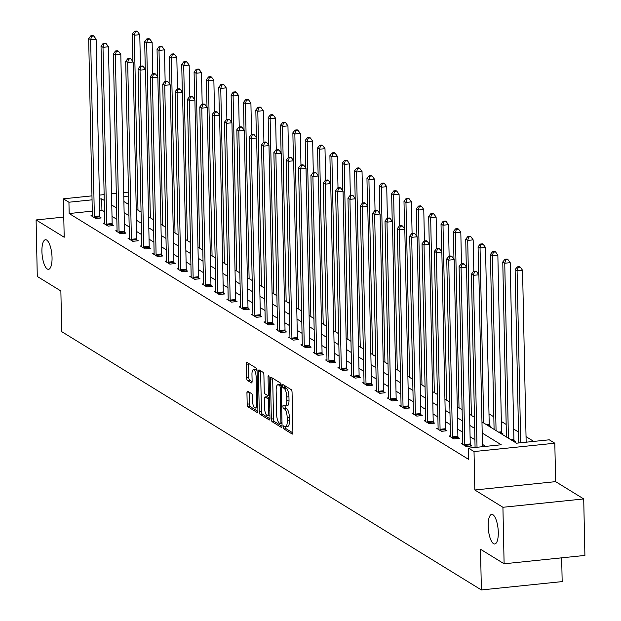 <?xml version="1.0" encoding="UTF-8"?>
<svg xmlns="http://www.w3.org/2000/svg" width="621" height="621" viewBox="0 0 621 621"><rect width="100%" height="100%" fill="white"/><g stroke="black" fill="none" stroke-linecap="round" stroke-linejoin="round"><path stroke-width="0.93" d="M283.339 427.077A1.599 0.52 -95.9 0 0 283.921 428.964L292.173 434.04A2.282 0.745 -95.9 0 0 292.359 434.095A2.282 0.745 -95.9 0 0 292.902 432.301L292.064 392.371A2.282 0.745 -95.9 0 0 291.241 389.67L282.99 384.593A1.599 0.52 -95.9 0 0 282.858 384.554A1.599 0.52 -95.9 0 0 282.477 385.812A1.599 0.52 -95.9 0 0 283.052 387.698L284.123 388.358A7.297 2.391 -95.9 0 1 286.755 396.982L286.824 400.312A7.297 2.391 -95.9 0 1 285.093 406.041A1.599 0.52 -95.9 0 0 285.093 406.219A1.599 0.52 -95.9 0 0 285.668 408.106L286.739 408.758L284.558 408.983A7.297 2.391 -95.9 0 1 287.189 417.615L287.259 420.945A7.297 2.391 -95.9 0 1 285.52 426.674A7.297 2.391 -95.9 0 1 284.923 426.511L283.851 425.859A1.599 0.52 -95.9 0 0 283.719 425.82A1.599 0.52 -95.9 0 0 283.339 427.077M285.528 426.674A1.599 0.52 -95.9 0 0 285.528 426.844A1.599 0.52 -95.9 0 0 286.102 428.738L292.887 432.907M284.659 385.618A1.599 0.52 -95.9 0 0 285.241 387.473L286.304 388.125L284.123 388.358M286.304 388.125A7.297 2.391 -95.9 0 1 288.944 396.757L289.013 400.087A7.297 2.391 -95.9 0 1 287.275 405.816L285.093 406.041A7.297 2.391 -95.9 0 1 284.488 405.878L283.424 405.226A1.599 0.52 -95.9 0 0 283.292 405.187A1.599 0.52 -95.9 0 0 282.912 406.445A1.599 0.52 -95.9 0 0 283.486 408.331L284.558 408.983M52.048 257.653A14.865 4.867 -95.9 0 0 45.449 239.745A14.865 4.867 -95.9 0 0 41.917 251.412A14.865 4.867 -95.9 0 0 48.508 269.32A14.865 4.867 -95.9 0 0 52.048 257.653M498.29 532.313A14.865 4.867 -95.9 0 0 491.7 514.413A14.865 4.867 -95.9 0 0 488.16 526.08A14.865 4.867 -95.9 0 0 494.758 543.988A14.865 4.867 -95.9 0 0 498.29 532.313M247.678 391.214A2.282 0.745 -95.9 0 0 247.492 391.168A2.282 0.745 -95.9 0 0 246.948 392.953L247.181 404.162A2.282 0.745 -95.9 0 0 248.004 406.856L257.172 412.499A2.282 0.745 -95.9 0 0 257.358 412.546A2.282 0.745 -95.9 0 0 257.901 410.76L257.071 370.822A2.282 0.745 -95.9 0 0 256.248 368.129L247.073 362.485A2.282 0.745 -95.9 0 0 246.886 362.439A2.282 0.745 -95.9 0 0 246.343 364.224L246.63 377.762A2.282 0.745 -95.9 0 0 247.453 380.456L251.373 382.87A2.282 0.745 -95.9 0 0 251.567 382.924A2.282 0.745 -95.9 0 0 252.11 381.131L251.963 374.416A6.101 1.995 -95.9 0 1 253.415 369.635A6.101 1.995 -95.9 0 1 256.124 376.978L256.675 403.27A6.101 1.995 -95.9 0 1 255.223 408.059A6.101 1.995 -95.9 0 1 252.514 400.708L252.429 396.33A2.282 0.745 -95.9 0 0 251.598 393.629L247.678 391.214M92.288 211.14L69.172 213.531L68.931 202.229L63.389 198.821L91.97 195.863M504.112 563.783L502.925 507.279L583.717 498.935L584.904 555.438L504.112 563.783L480.522 549.267L481.376 589.95L61.72 331.653L60.866 290.97L37.283 276.454L36.096 219.95L64.196 237.245L63.389 198.821M583.717 498.935L555.616 481.64L474.824 489.985L502.925 507.279M474.824 489.985L474.025 451.56L468.482 448.152L501.232 444.768L482.199 433.047M69.172 213.531L468.723 459.455L468.482 448.152M271.346 419.035A2.282 0.745 -95.9 0 0 272.169 421.729L281.336 427.372A2.282 0.745 -95.9 0 0 281.523 427.419A2.282 0.745 -95.9 0 0 282.066 425.633L281.228 385.695A2.282 0.745 -95.9 0 0 280.405 383.002L271.237 377.358A2.282 0.745 -95.9 0 0 271.051 377.312A2.282 0.745 -95.9 0 0 270.508 379.097L271.346 419.035L273.527 418.802A2.282 0.745 -95.9 0 0 274.35 421.504L282.05 426.239M269.258 419.936L260.09 414.292A2.282 0.745 -95.9 0 1 259.26 411.599L258.429 371.661A2.282 0.745 -95.9 0 1 258.973 369.875A2.282 0.745 -95.9 0 1 259.159 369.922L263.079 372.336A2.282 0.745 -95.9 0 1 263.902 375.037L264.243 391.23A2.282 0.745 -95.9 0 0 265.066 393.924L267.667 395.53A2.282 0.745 -95.9 0 0 267.861 395.577A2.282 0.745 -95.9 0 0 268.396 393.784L268.047 376.924A1.599 0.52 -95.9 0 1 268.427 375.674A1.599 0.52 -95.9 0 1 269.134 377.599L269.988 418.197A2.282 0.745 -95.9 0 1 269.444 419.982A2.282 0.745 -95.9 0 1 269.258 419.936L269.615 419.897M63.777 217.086L36.096 219.95M481.376 589.95L562.168 581.605L561.671 557.837M485.715 446.375L482.432 444.349M474.91 439.722L470.089 436.749M462.567 432.123L457.739 429.15M450.217 424.523L445.389 421.55M437.867 416.924L433.047 413.951M425.525 409.324L420.696 406.351M413.175 401.725L408.346 398.752M400.824 394.125L396.004 391.152M388.482 386.526L383.654 383.553M376.132 378.926L371.304 375.953M363.79 371.327L358.961 368.354M351.439 363.727L346.611 360.754M339.089 356.12L334.261 353.155M326.747 348.521L321.919 345.555M314.397 340.921L309.569 337.956M302.047 333.322L297.226 330.356M289.704 325.722L284.876 322.757M277.354 318.123L272.526 315.157M265.004 310.523L260.183 307.55M252.662 302.924L247.833 299.951M240.311 295.324L235.483 292.351M227.961 287.725L223.141 284.752M215.619 280.125L210.791 277.152M203.269 272.526L198.441 269.553M190.919 264.926L186.098 261.953M178.576 257.327L173.748 254.354M166.226 249.727L161.398 246.754M153.876 242.128L149.056 239.155M141.534 234.528L136.705 231.555M129.184 226.929L124.355 223.956M116.841 219.329L112.013 216.356M104.491 211.73L101.922 210.146L99.694 210.379M462.8 443.448L461.442 443.596L466.185 446.515L471.649 445.948L470.369 445.164M450.45 435.849L449.092 435.996L453.842 438.915L459.299 438.348L458.019 437.564M438.108 428.249L436.742 428.397L441.492 431.316L446.949 430.749L445.668 429.965M425.758 420.65L424.399 420.79L429.142 423.716L434.607 423.149L433.326 422.365M413.407 413.05L412.049 413.19L416.8 416.117L422.257 415.55L420.976 414.766M401.065 405.451L399.699 405.591L404.45 408.517L409.907 407.95L408.626 407.166M388.715 397.851L387.357 397.991L392.099 400.918L397.564 400.351L396.283 399.567M376.365 390.252L375.006 390.392L379.757 393.318L385.214 392.751L383.933 391.967M364.022 382.652L362.656 382.792L367.407 385.719L372.864 385.152L371.583 384.368M351.672 375.053L350.314 375.193L355.057 378.119L360.522 377.552L359.241 376.768M339.322 367.453L337.964 367.593L342.714 370.52L348.171 369.953L346.891 369.161M326.98 359.854L325.614 359.994L330.364 362.92L335.821 362.353L334.54 361.562M314.63 352.254L313.271 352.394L318.022 355.321L323.479 354.754L322.198 353.962M302.287 344.655L300.921 344.795L305.672 347.721L311.129 347.155L309.848 346.363M289.937 337.056L288.571 337.195L293.322 340.122L298.779 339.555L297.498 338.763M277.587 329.456L276.229 329.596L280.979 332.514L286.436 331.956L285.155 331.164M265.245 321.857L263.878 321.996L268.629 324.915L274.086 324.356L272.805 323.564M252.894 314.257L251.528 314.397L256.279 317.315L261.744 316.757L260.455 315.965M240.544 306.658L239.186 306.797L243.937 309.716L249.394 309.157L248.113 308.365M228.202 299.058L226.836 299.198L231.586 302.116L237.043 301.558L235.763 300.766M215.852 291.459L214.493 291.598L219.236 294.517L224.701 293.958L223.42 293.166M203.502 283.859L202.143 283.999L206.894 286.918L212.351 286.359L211.07 285.567M191.159 276.252L189.793 276.399L194.544 279.318L200.001 278.759L198.72 277.967M178.809 268.652L177.451 268.8L182.194 271.719L187.658 271.152L186.378 270.368M166.459 261.053L165.101 261.2L169.851 264.119L175.308 263.552L174.027 262.768M154.117 253.453L152.75 253.593L157.501 256.52L162.958 255.953L161.677 255.169M141.767 245.854L140.408 245.994L145.151 248.92L150.616 248.353L149.335 247.569M129.416 238.254L128.058 238.394L132.809 241.321L138.266 240.754L136.985 239.97M117.074 230.655L115.708 230.795L120.458 233.721L125.916 233.154L124.635 232.37M104.724 223.055L103.365 223.195L108.108 226.122L113.573 225.555L112.292 224.771M92.374 215.456L91.015 215.596L95.766 218.522L101.223 217.955L99.942 217.171M533.757 441.407L526.041 436.656M518.519 432.03L513.691 429.057M506.169 424.43L501.341 421.457M493.819 416.831L488.999 413.858M513.916 441.585L515.314 441.438L514.033 440.654M501.566 433.986L502.971 433.838L501.69 433.054M489.216 426.386L490.621 426.239L489.34 425.455M481.966 421.923L516.525 443.192L549.274 439.808L554.817 443.215L474.025 451.56M555.616 481.64L554.817 443.215M99.376 195.103L104.134 194.614M111.539 193.845L116.29 193.356M123.703 192.588L128.454 192.099M104.25 200.428L101.689 198.844L99.461 199.077M92.055 199.838L68.931 202.229M474.677 428.42L469.849 425.447M462.327 420.821L457.498 417.848M449.984 413.221L445.156 410.248M437.634 405.622L432.806 402.649M425.284 398.022L420.464 395.049M412.942 390.423L408.113 387.45M400.592 382.823L395.763 379.85M388.241 375.224L383.421 372.251M375.899 367.624L371.071 364.651M363.549 360.025L358.721 357.052M351.199 352.425L346.378 349.452M338.856 344.826L334.028 341.853M326.506 337.226L321.678 334.253M314.156 329.627L309.336 326.654M301.814 322.027L296.985 319.054M289.464 314.42L284.635 311.455M277.113 306.821L272.293 303.855M264.771 299.221L259.943 296.256M252.421 291.622L247.593 288.656M240.079 284.022L235.25 281.057M227.728 276.423L222.9 273.457M215.378 268.823L210.55 265.85M203.036 261.224L198.208 258.251M190.686 253.624L185.858 250.651M178.336 246.025L173.515 243.052M165.993 238.425L161.165 235.452M153.643 230.826L148.815 227.853M141.293 223.226L136.473 220.253M128.951 215.627L124.122 212.654M116.601 208.027L111.772 205.054M123.889 201.522L128.718 204.495M136.24 209.122L141.06 212.095M148.582 216.721L153.41 219.694M160.932 224.321L165.76 227.294M173.275 231.92L178.103 234.893M185.625 239.527L190.453 242.493M197.975 247.127L202.803 250.092M210.317 254.726L215.145 257.692M222.667 262.326L227.496 265.291M235.017 269.925L239.838 272.891M247.36 277.525L252.188 280.49M259.71 285.124L264.538 288.09M272.06 292.724L276.881 295.697M284.402 300.323L289.231 303.296M296.753 307.923L301.581 310.896M309.103 315.522L313.923 318.495M321.445 323.122L326.273 326.095M333.795 330.721L338.624 333.694M346.145 338.321L350.966 341.294M358.488 345.92L363.316 348.893M370.838 353.52L375.666 356.493M383.188 361.119L388.009 364.092M395.53 368.719L400.359 371.692M407.881 376.318L412.709 379.291M420.223 383.918L425.051 386.891M432.573 391.517L437.401 394.49M444.923 399.117L449.751 402.09M457.266 406.724L462.094 409.689M469.616 414.323L474.444 417.289M128.539 196.073L123.781 196.562M101.922 210.146L101.689 198.844M285.52 426.674L287.709 426.448A7.297 2.391 -95.9 0 0 289.44 420.72L287.259 420.945M286.739 408.758A7.297 2.391 -95.9 0 1 289.37 417.39L289.44 420.72M272.712 378.267A2.282 0.745 -95.9 0 0 272.689 378.872L273.527 418.802M280.413 423.739A1.599 0.52 -95.9 0 0 280.545 423.77A1.599 0.52 -95.9 0 0 280.925 422.521L280.195 387.465A1.599 0.52 -95.9 0 0 279.613 385.579L278.487 384.888A7.297 2.391 -95.9 0 0 277.89 384.725A7.297 2.391 -95.9 0 0 276.151 390.454L276.655 414.417A7.297 2.391 -95.9 0 0 279.287 423.048L280.413 423.739M277.89 384.725L280.071 384.5A7.297 2.391 -95.9 0 1 280.676 384.663L281.173 384.973M269.964 418.802L262.272 414.067L260.09 414.292M260.626 370.83A2.282 0.745 -95.9 0 0 260.61 371.436L261.449 411.374A2.282 0.745 -95.9 0 0 262.272 414.067M264.593 408.036A6.101 1.995 -95.9 0 0 267.302 415.379A6.101 1.995 -95.9 0 0 268.753 410.59L268.559 401.329A2.282 0.745 -95.9 0 0 267.736 398.635L265.128 397.029A2.282 0.745 -95.9 0 0 264.942 396.982A2.282 0.745 -95.9 0 0 264.399 398.775L264.593 408.036M267.302 415.379L269.483 415.154A6.101 1.995 -95.9 0 0 269.918 414.952M266.952 396.842A2.282 0.745 -95.9 0 1 267.131 396.757A2.282 0.745 -95.9 0 1 267.317 396.803L269.568 398.193M255.223 408.059L257.405 407.834A6.101 1.995 -95.9 0 0 257.839 407.624M257.063 370.776A6.101 1.995 -95.9 0 0 255.604 369.41L253.415 369.635M248.547 363.394A2.282 0.745 -95.9 0 0 248.532 363.999L248.811 377.537A2.282 0.745 -95.9 0 0 249.634 380.231L252.087 381.736M249.153 392.123A2.282 0.745 -95.9 0 0 249.13 392.728L249.363 403.937A2.282 0.745 -95.9 0 0 250.193 406.631L257.886 411.366M526.15 442.191L522.556 270.267L517.091 270.834L515.112 269.615L518.745 442.959M520.693 442.757L517.091 270.834L518.077 267.356L520.258 267.131L519.466 266.642L517.285 266.867L518.077 267.356M515.112 269.615L517.285 266.867M520.258 267.131L522.556 270.267M482.486 446.709L478.884 274.777L473.419 275.344L477.021 447.267M474.405 271.866L476.586 271.641L475.795 271.16L473.613 271.385L474.405 271.866L473.419 275.344L471.448 274.125L475.073 447.469M478.884 274.777L476.586 271.641M473.613 271.385L471.448 274.125M514.172 441.562L513.978 440.289A2.321 0.761 84.1 0 1 513.909 439.412L510.206 262.667L504.749 263.234L502.769 262.015L506.433 436.982M508.413 438.201L504.749 263.234L505.727 259.757L507.916 259.531L507.124 259.042L504.935 259.267L505.727 259.757M502.769 262.015L504.935 259.267M507.916 259.531L510.206 262.667M501.822 433.955L501.636 432.69A2.321 0.761 84.1 0 1 501.558 431.812L497.856 255.068L492.399 255.635L490.419 254.416L494.083 429.383M496.063 430.601L492.399 255.635L493.385 252.157L495.566 251.932L494.774 251.443L492.593 251.668L493.385 252.157M490.419 254.416L492.593 251.668M495.566 251.932L497.856 255.068M464.78 444.489L470.237 443.922L466.534 267.177L461.077 267.744L464.78 444.489A2.321 0.761 -95.9 0 0 464.85 445.366L464.904 445.731M462.055 264.267L464.244 264.041L463.452 263.56L461.263 263.785L462.055 264.267L461.077 267.744L459.098 266.525L462.8 443.27A2.321 0.761 -95.9 0 1 462.761 444.077L462.723 444.38M470.237 443.922A2.321 0.761 -95.9 0 0 470.314 444.799L470.501 446.072M466.534 267.177L464.244 264.041M461.263 263.785L459.098 266.525M452.43 436.889L457.887 436.322L454.184 259.578L448.727 260.145L452.43 436.889A2.321 0.761 -95.9 0 0 452.507 437.766L452.562 438.131M449.713 256.667L451.894 256.442L451.102 255.961L448.921 256.186L449.713 256.667L448.727 260.145L446.747 258.926L450.45 435.67A2.321 0.761 -95.9 0 1 450.411 436.478L450.372 436.78M457.887 436.322A2.321 0.761 -95.9 0 0 457.964 437.2L458.151 438.473M454.184 259.578L451.894 256.442M448.921 256.186L446.747 258.926M489.48 426.355L489.286 425.09A2.321 0.761 84.1 0 1 489.216 424.213L485.513 247.469L480.049 248.027L478.069 246.816L478.651 274.466M483.72 423.002L480.049 248.027L481.034 244.558L483.216 244.332L482.424 243.843L480.243 244.069L481.034 244.558M478.069 246.816L480.243 244.069M483.216 244.332L485.513 247.469M473.823 271.361L473.163 239.869L467.706 240.428L465.727 239.217L466.301 266.867M471.37 415.402L467.706 240.428L468.684 236.958L470.873 236.733L470.081 236.244L467.892 236.469L468.684 236.958M465.727 239.217L467.892 236.469M470.873 236.733L473.163 239.869M461.473 263.762L460.813 232.27L455.356 232.828L453.377 231.61L453.959 259.267M459.02 407.795L455.356 232.828L456.342 229.359L458.523 229.133L457.731 228.644L455.55 228.87L456.342 229.359M453.377 231.61L455.55 228.87M458.523 229.133L460.813 232.27M440.079 429.29L445.544 428.723L441.842 251.979L436.377 252.545L440.079 429.29A2.321 0.761 -95.9 0 0 440.157 430.167L440.211 430.524M437.363 249.068L439.544 248.842L438.752 248.361L436.571 248.586L437.363 249.068L436.377 252.545L434.405 251.326L438.108 428.071A2.321 0.761 -95.9 0 1 438.061 428.878L438.022 429.181M445.544 428.723A2.321 0.761 -95.9 0 0 445.614 429.6L445.808 430.873M441.842 251.979L439.544 248.842M436.571 248.586L434.405 251.326M427.737 421.69L433.194 421.123L429.491 244.379L424.034 244.946L427.737 421.69A2.321 0.761 -95.9 0 0 427.807 422.567L427.861 422.924M425.012 241.468L427.201 241.243L426.41 240.754L424.221 240.987L425.012 241.468L424.034 244.946L422.055 243.727L425.758 420.471A2.321 0.761 -95.9 0 1 425.719 421.279L425.68 421.581M433.194 421.123A2.321 0.761 -95.9 0 0 433.272 422.001L433.458 423.274M429.491 244.379L427.201 241.243M424.221 240.987L422.055 243.727M415.387 414.091L420.844 413.524L417.141 236.78L411.684 237.346L415.387 414.091A2.321 0.761 -95.9 0 0 415.465 414.968L415.519 415.325M412.67 233.869L414.851 233.643L414.06 233.154L411.878 233.38L412.67 233.869L411.684 237.346L409.705 236.127L413.407 412.872A2.321 0.761 -95.9 0 1 413.369 413.679L413.33 413.982M420.844 413.524A2.321 0.761 -95.9 0 0 420.922 414.401L421.108 415.674M417.141 236.78L414.851 233.643M411.878 233.38L409.705 236.127M403.037 406.491L408.502 405.924L404.799 229.18L399.342 229.747L403.037 406.491A2.321 0.761 -95.9 0 0 403.114 407.368L403.169 407.725M400.32 226.269L402.501 226.044L401.709 225.555L399.528 225.78L400.32 226.269L399.342 229.747L397.362 228.528L401.065 405.272A2.321 0.761 -95.9 0 1 401.019 406.08L400.98 406.382M408.502 405.924A2.321 0.761 -95.9 0 0 408.571 406.802L408.765 408.075M404.799 229.18L402.501 226.044M399.528 225.78L397.362 228.528M390.694 398.892L396.151 398.325L392.449 221.581L386.992 222.147L390.694 398.892A2.321 0.761 -95.9 0 0 390.764 399.769L390.819 400.126M387.97 218.67L390.159 218.445L389.367 217.955L387.178 218.181L387.97 218.67L386.992 222.147L385.012 220.929L388.715 397.673A2.321 0.761 -95.9 0 1 388.676 398.48L388.637 398.783M396.151 398.325A2.321 0.761 -95.9 0 0 396.229 399.202L396.415 400.467M392.449 221.581L390.159 218.445M387.178 218.181L385.012 220.929M378.344 391.292L383.801 390.725L380.099 213.981L374.642 214.54L378.344 391.292A2.321 0.761 -95.9 0 0 378.422 392.169L378.476 392.526M375.627 211.07L377.809 210.845L377.017 210.356L374.836 210.581L375.627 211.07L374.642 214.54L372.662 213.329L376.365 390.073A2.321 0.761 -95.9 0 1 376.326 390.881L376.287 391.183M383.801 390.725A2.321 0.761 -95.9 0 0 383.879 391.603L384.065 392.868M380.099 213.981L377.809 210.845M374.836 210.581L372.662 213.329M366.002 383.693L371.459 383.126L367.756 206.382L362.299 206.94L366.002 383.693A2.321 0.761 -95.9 0 0 366.072 384.57L366.126 384.927M363.277 203.471L365.459 203.246L364.667 202.756L362.485 202.982L363.277 203.471L362.299 206.94L360.32 205.73L364.022 382.474A2.321 0.761 -95.9 0 1 363.984 383.281L363.937 383.584M371.459 383.126A2.321 0.761 -95.9 0 0 371.529 384.003L371.723 385.268M367.756 206.382L365.459 203.246M362.485 202.982L360.32 205.73M353.652 376.093L359.109 375.526L355.406 198.782L349.949 199.341L353.652 376.093A2.321 0.761 -95.9 0 0 353.729 376.97L353.776 377.327M350.927 195.871L353.116 195.646L352.324 195.157L350.143 195.382L350.927 195.871L349.949 199.341L347.97 198.122L351.672 374.874A2.321 0.761 -95.9 0 1 351.633 375.682L351.595 375.984M359.109 375.526A2.321 0.761 -95.9 0 0 359.186 376.404L359.373 377.669M355.406 198.782L353.116 195.646M350.143 195.382L347.97 198.122M341.302 368.486L346.759 367.927L343.064 191.183L337.599 191.742L341.302 368.486A2.321 0.761 -95.9 0 0 341.379 369.371L341.434 369.728M338.585 188.272L340.766 188.047L339.974 187.558L337.793 187.783L338.585 188.272L337.599 191.742L335.619 190.523L339.322 367.275A2.321 0.761 -95.9 0 1 339.283 368.082L339.245 368.385M346.759 367.927A2.321 0.761 -95.9 0 0 346.836 368.804L347.023 370.069M343.064 191.183L340.766 188.047M337.793 187.783L335.619 190.523M328.959 360.886L334.416 360.327L330.714 183.583L325.257 184.142L328.959 360.886A2.321 0.761 -95.9 0 0 329.029 361.771L329.083 362.128M326.235 180.672L328.416 180.447L327.632 179.958L325.443 180.183L326.235 180.672L325.257 184.142L323.277 182.923L326.98 359.675A2.321 0.761 -95.9 0 1 326.941 360.483L326.894 360.785M334.416 360.327A2.321 0.761 -95.9 0 0 334.486 361.205L334.68 362.47M330.714 183.583L328.416 180.447M325.443 180.183L323.277 182.923M316.609 353.287L322.066 352.728L318.363 175.984L312.906 176.543L316.609 353.287A2.321 0.761 -95.9 0 0 316.687 354.172L316.733 354.529M313.892 173.073L316.073 172.848L315.282 172.359L313.1 172.584L313.892 173.073L312.906 176.543L310.927 175.324L314.63 352.068A2.321 0.761 -95.9 0 1 314.591 352.883L314.552 353.186M322.066 352.728A2.321 0.761 -95.9 0 0 322.144 353.605L322.33 354.87M318.363 175.984L316.073 172.848M313.1 172.584L310.927 175.324M304.259 345.687L309.724 345.129L306.021 168.384L300.556 168.943L304.259 345.687A2.321 0.761 -95.9 0 0 304.337 346.572L304.391 346.929M301.542 165.473L303.723 165.248L302.932 164.759L300.75 164.984L301.542 165.473L300.556 168.943L298.577 167.724L302.28 344.469A2.321 0.761 -95.9 0 1 302.241 345.284L302.202 345.587M309.724 345.129A2.321 0.761 -95.9 0 0 309.794 346.006L309.98 347.271M306.021 168.384L303.723 165.248M300.75 164.984L298.577 167.724M291.917 338.088L297.374 337.529L293.671 160.785L288.214 161.344L291.917 338.088A2.321 0.761 -95.9 0 0 291.986 338.973L292.041 339.33M289.192 157.874L291.381 157.649L290.589 157.16L288.4 157.385L289.192 157.874L288.214 161.344L286.234 160.125L289.937 336.869A2.321 0.761 -95.9 0 1 289.898 337.684L289.852 337.987M297.374 337.529A2.321 0.761 -95.9 0 0 297.451 338.406L297.638 339.671M293.671 160.785L291.381 157.649M288.4 157.385L286.234 160.125M279.566 330.488L285.023 329.93L281.321 153.177L275.864 153.744L279.566 330.488A2.321 0.761 -95.9 0 0 279.644 331.366L279.698 331.73M276.85 150.274L279.031 150.049L278.239 149.56L276.058 149.785L276.85 150.274L275.864 153.744L273.884 152.525L277.587 329.27A2.321 0.761 -95.9 0 1 277.548 330.085L277.509 330.388M285.023 329.93A2.321 0.761 -95.9 0 0 285.101 330.807L285.287 332.072M281.321 153.177L279.031 150.049M276.058 149.785L273.884 152.525M267.216 322.889L272.681 322.33L268.978 145.578L263.514 146.145L267.216 322.889A2.321 0.761 -95.9 0 0 267.294 323.766L267.348 324.131M264.499 142.675L266.681 142.45L265.889 141.961L263.708 142.186L264.499 142.675L263.514 146.145L261.534 144.926L265.237 321.67A2.321 0.761 -95.9 0 1 265.198 322.478L265.159 322.78M272.681 322.33A2.321 0.761 -95.9 0 0 272.751 323.207L272.945 324.473M268.978 145.578L266.681 142.45M263.708 142.186L261.534 144.926M254.874 315.289L260.331 314.723L256.628 137.978L251.171 138.545L254.874 315.289A2.321 0.761 -95.9 0 0 254.944 316.167L254.998 316.531M252.149 135.075L254.338 134.85L253.547 134.361L251.358 134.586L252.149 135.075L251.171 138.545L249.192 137.326L252.894 314.071A2.321 0.761 -95.9 0 1 252.856 314.878L252.817 315.181M260.331 314.723A2.321 0.761 -95.9 0 0 260.409 315.608L260.595 316.873M256.628 137.978L254.338 134.85M251.358 134.586L249.192 137.326M242.524 307.69L247.981 307.123L244.278 130.379L238.821 130.946L242.524 307.69A2.321 0.761 -95.9 0 0 242.601 308.567L242.656 308.932M239.807 127.476L241.988 127.251L241.196 126.762L239.015 126.987L239.807 127.476L238.821 130.946L236.842 129.727L240.544 306.471A2.321 0.761 -95.9 0 1 240.506 307.279L240.467 307.581M247.981 307.123A2.321 0.761 -95.9 0 0 248.058 308.008L248.245 309.274M244.278 130.379L241.988 127.251M239.015 126.987L236.842 129.727M230.174 300.09L235.638 299.524L231.936 122.779L226.471 123.346L230.174 300.09A2.321 0.761 -95.9 0 0 230.251 300.968L230.306 301.332M227.457 119.876L229.638 119.651L228.846 119.162L226.665 119.387L227.457 119.876L226.471 123.346L224.499 122.127L228.194 298.872A2.321 0.761 -95.9 0 1 228.155 299.679L228.117 299.982M235.638 299.524A2.321 0.761 -95.9 0 0 235.708 300.409L235.902 301.674M231.936 122.779L229.638 119.651M226.665 119.387L224.499 122.127M217.831 292.491L223.288 291.924L219.586 115.18L214.129 115.747L217.831 292.491A2.321 0.761 -95.9 0 0 217.901 293.368L217.955 293.733M215.107 112.277L217.296 112.044L216.504 111.563L214.315 111.788L215.107 112.277L214.129 115.747L212.149 114.528L215.852 291.272A2.321 0.761 -95.9 0 1 215.813 292.08L215.774 292.382M223.288 291.924A2.321 0.761 -95.9 0 0 223.366 292.809L223.552 294.075M219.586 115.18L217.296 112.044M214.315 111.788L212.149 114.528M449.13 256.163L448.471 224.67L443.006 225.229L441.026 224.01L441.609 251.668M446.678 400.196L443.006 225.229L443.992 221.759L446.173 221.534L445.381 221.045L443.2 221.27L443.992 221.759M441.026 224.01L443.2 221.27M446.173 221.534L448.471 224.67M436.78 248.563L436.121 217.071L430.663 217.629L428.684 216.411L429.258 244.069M434.327 392.596L430.663 217.629L431.642 214.16L433.831 213.935L433.039 213.445L430.85 213.671L431.642 214.16M428.684 216.411L430.85 213.671M433.831 213.935L436.121 217.071M424.43 240.964L423.77 209.471L418.313 210.03L416.334 208.811L416.916 236.469M421.977 384.997L418.313 210.03L419.299 206.56L421.48 206.335L420.689 205.846L418.507 206.071L419.299 206.56M416.334 208.811L418.507 206.071M421.48 206.335L423.77 209.471M412.088 233.364L411.428 201.872L405.963 202.43L403.992 201.212L404.566 228.862M409.635 377.397L405.963 202.43L406.949 198.961L409.13 198.736L408.339 198.246L406.157 198.472L406.949 198.961M403.992 201.212L406.157 198.472M409.13 198.736L411.428 201.872M399.738 225.765L399.078 194.264L393.621 194.831L391.641 193.612L392.224 221.262M397.285 369.798L393.621 194.831L394.599 191.361L396.788 191.136L395.996 190.647L393.807 190.872L394.599 191.361M391.641 193.612L393.807 190.872M396.788 191.136L399.078 194.264M387.388 218.165L386.728 186.665L381.271 187.231L379.291 186.013L379.873 213.663M384.935 362.198L381.271 187.231L382.257 183.762L384.438 183.537L383.646 183.048L381.465 183.273L382.257 183.762M379.291 186.013L381.465 183.273M384.438 183.537L386.728 186.665M375.045 210.566L374.385 179.065L368.928 179.632L366.949 178.413L367.523 206.063M372.592 354.599L368.928 179.632L369.906 176.162L372.088 175.937L371.296 175.448L369.115 175.673L369.906 176.162M366.949 178.413L369.115 175.673M372.088 175.937L374.385 179.065M362.695 202.966L362.035 171.466L356.578 172.033L354.599 170.814L355.181 198.464M360.242 346.999L356.578 172.033L357.556 168.563L359.745 168.338L358.954 167.849L356.764 168.074L357.556 168.563M354.599 170.814L356.764 168.074M359.745 168.338L362.035 171.466M350.345 195.359L349.685 163.866L344.228 164.433L342.249 163.214L342.831 190.864M347.892 339.4L344.228 164.433L345.214 160.963L347.395 160.738L346.603 160.249L344.422 160.474L345.214 160.963M342.249 163.214L344.422 160.474M347.395 160.738L349.685 163.866M338.003 187.759L337.343 156.267L331.886 156.834L329.906 155.615L330.481 183.265M335.55 331.8L331.886 156.834L332.864 153.364L335.045 153.131L334.253 152.65L332.072 152.875L332.864 153.364M329.906 155.615L332.072 152.875M335.045 153.131L337.343 156.267M325.652 180.16L324.993 148.667L319.536 149.234L317.556 148.015L318.138 175.665M323.199 324.201L319.536 149.234L320.514 145.756L322.703 145.531L321.911 145.05L319.73 145.275L320.514 145.756M317.556 148.015L319.73 145.275M322.703 145.531L324.993 148.667M313.302 172.56L312.65 141.068L307.185 141.635L305.206 140.416L305.788 168.066M310.849 316.601L307.185 141.635L308.171 138.157L310.353 137.932L309.561 137.451L307.379 137.676L308.171 138.157M305.206 140.416L307.379 137.676M310.353 137.932L312.65 141.068M300.96 164.961L300.3 133.468L294.843 134.035L292.864 132.816L293.438 160.466M298.507 309.002L294.843 134.035L295.821 130.557L298.002 130.332L297.218 129.851L295.029 130.076L295.821 130.557M292.864 132.816L295.029 130.076M298.002 130.332L300.3 133.468M288.61 157.361L287.95 125.869L282.493 126.436L280.513 125.217L281.096 152.867M286.157 301.402L282.493 126.436L283.479 122.958L285.66 122.733L284.868 122.252L282.687 122.477L283.479 122.958M280.513 125.217L282.687 122.477M285.66 122.733L287.95 125.869M276.267 149.762L275.608 118.269L270.143 118.836L268.163 117.617L268.746 145.267M273.807 293.803L270.143 118.836L271.129 115.359L273.31 115.133L272.518 114.644L270.337 114.877L271.129 115.359M268.163 117.617L270.337 114.877M273.31 115.133L275.608 118.269M263.917 142.162L263.257 110.67L257.8 111.237L255.821 110.018L256.395 137.668M261.464 286.203L257.8 111.237L258.778 107.759L260.967 107.534L260.176 107.045L257.987 107.278L258.778 107.759M255.821 110.018L257.987 107.278M260.967 107.534L263.257 110.67M251.567 134.563L250.907 103.07L245.45 103.637L243.471 102.418L244.053 130.068M249.114 278.604L245.45 103.637L246.436 100.16L248.617 99.934L247.826 99.445L245.644 99.671L246.436 100.16M243.471 102.418L245.644 99.671M248.617 99.934L250.907 103.07M239.225 126.963L238.565 95.471L233.1 96.038L231.121 94.819L231.703 122.469M236.772 271.004L233.1 96.038L234.086 92.56L236.267 92.335L235.475 91.846L233.294 92.071L234.086 92.56M231.121 94.819L233.294 92.071M236.267 92.335L238.565 95.471M226.875 119.364L226.215 87.871L220.758 88.438L218.778 87.219L219.353 114.869M224.422 263.405L220.758 88.438L221.736 84.961L223.925 84.735L223.133 84.246L220.944 84.472L221.736 84.961M218.778 87.219L220.944 84.472M223.925 84.735L226.215 87.871M214.524 111.764L213.865 80.272L208.408 80.831L206.428 79.62L207.01 107.27M212.071 255.805L208.408 80.831L209.393 77.361L211.575 77.136L210.783 76.647L208.602 76.872L209.393 77.361M206.428 79.62L208.602 76.872M211.575 77.136L213.865 80.272M202.182 104.165L201.522 72.673L196.057 73.231L194.086 72.02L194.66 99.671M199.729 248.206L196.057 73.231L197.043 69.762L199.225 69.536L198.433 69.047L196.252 69.273L197.043 69.762M194.086 72.02L196.252 69.273M199.225 69.536L201.522 72.673M189.832 96.566L189.172 65.073L183.715 65.632L181.736 64.413L182.31 92.071M187.379 240.599L183.715 65.632L184.693 62.162L186.882 61.937L186.09 61.448L183.901 61.673L184.693 62.162M181.736 64.413L183.901 61.673M186.882 61.937L189.172 65.073M177.482 88.966L176.822 57.474L171.365 58.032L169.386 56.814L169.968 84.472M175.029 232.999L171.365 58.032L172.351 54.563L174.532 54.337L173.74 53.848L171.559 54.074L172.351 54.563M169.386 56.814L171.559 54.074M174.532 54.337L176.822 57.474M165.139 81.367L164.48 49.874L159.015 50.433L157.043 49.214L157.618 76.872M162.686 225.4L159.015 50.433L160.001 46.963L162.182 46.738L161.39 46.249L159.209 46.474L160.001 46.963M157.043 49.214L159.209 46.474M162.182 46.738L164.48 49.874M152.789 73.767L152.129 42.275L146.672 42.833L144.693 41.615L145.275 69.273M150.336 217.8L146.672 42.833L147.651 39.364L149.84 39.139L149.048 38.649L146.859 38.875L147.651 39.364M144.693 41.615L146.859 38.875M149.84 39.139L152.129 42.275M205.481 284.892L210.938 284.325L207.235 107.58L201.778 108.147L205.481 284.892A2.321 0.761 -95.9 0 0 205.559 285.769L205.613 286.134M202.764 104.67L204.946 104.444L204.154 103.963L201.972 104.188L202.764 104.67L201.778 108.147L199.799 106.928L203.502 283.673A2.321 0.761 -95.9 0 1 203.463 284.48L203.424 284.783M210.938 284.325A2.321 0.761 -95.9 0 0 211.016 285.21L211.202 286.475M207.235 107.58L204.946 104.444M201.972 104.188L199.799 106.928M193.131 277.292L198.596 276.725L194.893 99.981L189.428 100.548L193.131 277.292A2.321 0.761 -95.9 0 0 193.209 278.169L193.263 278.534M190.414 97.07L192.595 96.845L191.804 96.364L189.622 96.589L190.414 97.07L189.428 100.548L187.457 99.329L191.159 276.073A2.321 0.761 -95.9 0 1 191.113 276.881L191.074 277.183M198.596 276.725A2.321 0.761 -95.9 0 0 198.666 277.61L198.86 278.876M194.893 99.981L192.595 96.845M189.622 96.589L187.457 99.329M180.789 269.693L186.246 269.126L182.543 92.382L177.086 92.948L180.789 269.693A2.321 0.761 -95.9 0 0 180.858 270.57L180.913 270.935M178.064 89.471L180.253 89.245L179.461 88.764L177.272 88.989L178.064 89.471L177.086 92.948L175.106 91.729L178.809 268.474A2.321 0.761 -95.9 0 1 178.77 269.281L178.732 269.584M186.246 269.126A2.321 0.761 -95.9 0 0 186.323 270.003L186.51 271.276M182.543 92.382L180.253 89.245M177.272 88.989L175.106 91.729M168.438 262.093L173.896 261.526L170.193 84.782L164.736 85.349L168.438 262.093A2.321 0.761 -95.9 0 0 168.516 262.97L168.57 263.327M165.722 81.871L167.903 81.646L167.111 81.165L164.93 81.39L165.722 81.871L164.736 85.349L162.756 84.13L166.459 260.874A2.321 0.761 -95.9 0 1 166.42 261.682L166.381 261.984M173.896 261.526A2.321 0.761 -95.9 0 0 173.973 262.404L174.159 263.677M170.193 84.782L167.903 81.646M164.93 81.39L162.756 84.13M156.088 254.494L161.553 253.927L157.85 77.183L152.393 77.749L156.088 254.494A2.321 0.761 -95.9 0 0 156.166 255.371L156.22 255.728M153.371 74.272L155.553 74.046L154.761 73.557L152.58 73.79L153.371 74.272L152.393 77.749L150.414 76.53L154.117 253.275A2.321 0.761 -95.9 0 1 154.07 254.082L154.031 254.385M161.553 253.927A2.321 0.761 -95.9 0 0 161.623 254.804L161.817 256.077M157.85 77.183L155.553 74.046M152.58 73.79L150.414 76.53M143.746 246.894L149.203 246.327L145.5 69.583L140.043 70.15L143.746 246.894A2.321 0.761 -95.9 0 0 143.816 247.771L143.87 248.128M141.021 66.672L143.21 66.447L142.419 65.958L140.23 66.183L141.021 66.672L140.043 70.15L138.064 68.931L141.767 245.675A2.321 0.761 -95.9 0 1 141.728 246.483L141.689 246.785M149.203 246.327A2.321 0.761 -95.9 0 0 149.281 247.205L149.467 248.478M145.5 69.583L143.21 66.447M140.23 66.183L138.064 68.931M131.396 239.295L136.853 238.728L133.15 61.984L127.693 62.55L131.396 239.295A2.321 0.761 -95.9 0 0 131.473 240.172L131.528 240.529M128.679 59.073L130.86 58.848L130.068 58.358L127.887 58.584L128.679 59.073L127.693 62.55L125.714 61.332L129.416 238.076A2.321 0.761 -95.9 0 1 129.378 238.883L129.339 239.186M136.853 238.728A2.321 0.761 -95.9 0 0 136.93 239.605L137.117 240.878M133.15 61.984L130.86 58.848M127.887 58.584L125.714 61.332M119.053 231.695L124.511 231.128L120.808 54.384L115.351 54.951L119.053 231.695A2.321 0.761 -95.9 0 0 119.123 232.572L119.178 232.929M116.329 51.473L118.51 51.248L117.718 50.759L115.537 50.984L116.329 51.473L115.351 54.951L113.371 53.732L117.074 230.476A2.321 0.761 -95.9 0 1 117.035 231.284L116.989 231.586M124.511 231.128A2.321 0.761 -95.9 0 0 124.58 232.006L124.774 233.271M120.808 54.384L118.51 51.248M115.537 50.984L113.371 53.732M106.703 224.096L112.16 223.529L108.458 46.785L103.001 47.343L106.703 224.096A2.321 0.761 -95.9 0 0 106.781 224.973L106.828 225.33M103.986 43.874L106.168 43.649L105.376 43.16L103.195 43.385L103.986 43.874L103.001 47.343L101.021 46.133L104.724 222.877A2.321 0.761 -95.9 0 1 104.685 223.684L104.646 223.987M112.16 223.529A2.321 0.761 -95.9 0 0 112.238 224.406L112.424 225.671M108.458 46.785L106.168 43.649M103.195 43.385L101.021 46.133M140.439 66.168L139.779 34.675L134.322 35.234L132.343 34.015L132.925 61.665M137.986 210.201L134.322 35.234L135.308 31.764L137.489 31.539L136.698 31.05L134.516 31.275L135.308 31.764M132.343 34.015L134.516 31.275M137.489 31.539L139.779 34.675M94.353 216.496L99.81 215.929L96.115 39.185L90.65 39.744L94.353 216.496A2.321 0.761 -95.9 0 0 94.431 217.373L94.485 217.73M91.636 36.274L93.818 36.049L93.026 35.56L90.845 35.785L91.636 36.274L90.65 39.744L88.671 38.533L92.374 215.277A2.321 0.761 -95.9 0 1 92.335 216.085L92.296 216.387M99.81 215.929A2.321 0.761 -95.9 0 0 99.888 216.807L100.074 218.072M96.115 39.185L93.818 36.049M90.845 35.785L88.671 38.533M286.102 428.738L283.921 428.964M285.241 387.473L283.052 387.698M285.668 408.106L283.486 408.331M289.37 417.39L287.189 417.615M289.013 400.087L286.824 400.312M288.944 396.757L286.755 396.982M272.689 378.872L270.508 379.097M274.35 421.504L272.169 421.729M282.019 423.576L280.669 423.716M281.996 422.412L280.925 422.521M281.266 387.357L280.195 387.465M281.22 385.416L279.613 385.579M280.676 384.663L278.487 384.888M261.449 411.374L259.26 411.599M260.61 371.436L258.429 371.661M269.506 395.336L268.031 395.492M269.467 393.675L268.396 393.784M269.056 376.823L268.047 376.924M269.825 410.481L268.753 410.59M269.63 401.22L268.559 401.329M269.568 398.441L267.736 398.635M267.317 396.803L265.128 397.029M257.746 403.153L256.675 403.27M257.195 376.869L256.124 376.978M249.634 380.231L247.453 380.456M248.811 377.537L246.63 377.762M248.532 363.999L246.343 364.224M250.193 406.631L248.004 406.856M249.363 403.937L247.181 404.162M249.13 392.728L246.948 392.953M513.978 440.289L512.123 440.483M513.909 439.412L510.889 439.722M501.636 432.69L499.773 432.884M501.558 431.812L498.539 432.123M464.85 445.366L470.314 444.799M452.507 437.766L457.964 437.2M489.286 425.09L487.431 425.284M489.216 424.213L486.196 424.523M474.436 416.862L473.846 416.924M462.086 409.262L461.496 409.324M440.157 430.167L445.614 429.6M427.807 422.567L433.272 422.001M415.465 414.968L420.922 414.401M403.114 407.368L408.571 406.802M390.764 399.769L396.229 399.202M378.422 392.169L383.879 391.603M366.072 384.57L371.529 384.003M353.729 376.97L359.186 376.404M341.379 369.371L346.836 368.804M329.029 361.771L334.486 361.205M316.687 354.172L322.144 353.605M304.337 346.572L309.794 346.006M291.986 338.973L297.451 338.406M279.644 331.366L285.101 330.807M267.294 323.766L272.751 323.207M254.944 316.167L260.409 315.608M242.601 308.567L248.058 308.008M230.251 300.968L235.708 300.409M217.901 293.368L223.366 292.809M449.736 401.663L449.154 401.725M437.394 394.063L436.804 394.125M425.043 386.464L424.461 386.526M412.693 378.864L412.111 378.926M400.351 371.265L399.761 371.327M388.001 363.665L387.419 363.727M375.651 356.066L375.068 356.128M363.308 348.466L362.718 348.528M350.958 340.867L350.376 340.929M338.616 333.267L338.026 333.33M326.266 325.668L325.676 325.73M313.916 318.068L313.333 318.123M301.573 310.469L300.983 310.523M289.223 302.869L288.633 302.924M276.873 295.27L276.291 295.324M264.53 287.663L263.941 287.725M252.18 280.063L251.59 280.125M239.83 272.464L239.248 272.526M227.488 264.864L226.898 264.926M215.138 257.265L214.548 257.327M202.788 249.665L202.205 249.727M190.445 242.066L189.855 242.128M178.095 234.466L177.513 234.528M165.745 226.867L165.163 226.929M153.403 219.267L152.813 219.329M205.559 285.769L211.016 285.21M193.209 278.169L198.666 277.61M180.858 270.57L186.323 270.003M168.516 262.97L173.973 262.404M156.166 255.371L161.623 254.804M143.816 247.771L149.281 247.205M131.473 240.172L136.93 239.605M119.123 232.572L124.58 232.006M106.781 224.973L112.238 224.406M141.052 211.668L140.47 211.73M94.431 217.373L99.888 216.807M282.027 423.623L280.545 423.77M269.506 395.406L267.861 395.577M267.131 396.757L264.942 396.982"/></g></svg>
